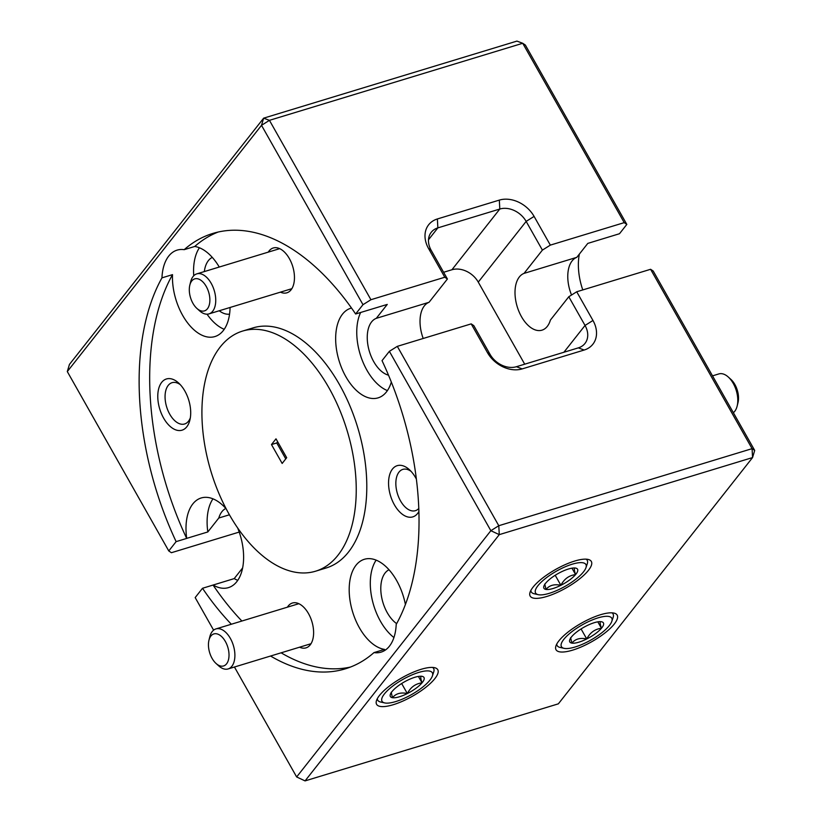 <?xml version="1.0" encoding="UTF-8"?>
<svg xmlns="http://www.w3.org/2000/svg" width="822" height="822" viewBox="0 0 822 822"><rect width="100%" height="100%" fill="white"/><g stroke="black" fill="none" stroke-linecap="round" stroke-linejoin="round"><path stroke-width="1.23" d="M209.25 294.42A16.728 9.474 -106.9 0 0 199.427 279.398A16.728 9.474 -106.9 0 0 189.82 285.152A16.728 9.474 -106.9 0 0 189.923 295.355A16.728 9.474 -106.9 0 0 196.89 308.414A16.728 9.474 -106.9 0 0 207.165 309.093A16.728 9.474 -106.9 0 0 209.25 294.42M189.82 285.152L190.673 281.72A20.92 11.847 73.1 0 1 196.797 273.87A20.92 11.847 73.1 0 1 214.963 293.3A20.92 11.847 73.1 0 1 208.973 313.891A20.92 11.847 73.1 0 1 199.52 310.788L196.89 308.414M228.393 649.462A16.728 9.474 -106.9 0 0 218.57 634.45A16.728 9.474 -106.9 0 0 208.963 640.204A16.728 9.474 -106.9 0 0 209.065 650.397A16.728 9.474 -106.9 0 0 216.042 663.457A16.728 9.474 -106.9 0 0 226.317 664.145A16.728 9.474 -106.9 0 0 228.393 649.462M208.963 640.204L209.816 636.762A20.92 11.847 73.1 0 1 215.939 628.922A20.92 11.847 73.1 0 1 234.116 648.342A20.92 11.847 73.1 0 1 228.115 668.944A20.92 11.847 73.1 0 1 218.662 665.83L216.042 663.457M728.302 377.041L730.922 379.415A16.728 9.474 73.1 0 1 735.258 385.199A16.728 9.474 73.1 0 1 738.002 402.667L737.139 406.109A20.92 11.847 -106.9 0 0 733.717 384.275A20.92 11.847 -106.9 0 0 728.302 377.041A20.92 11.847 -106.9 0 0 718.839 373.928L712.51 375.86M733.358 412.706A20.92 11.847 -106.9 0 0 737.139 406.109M561.066 645.26A28.914 8.734 150.5 0 0 564.098 648.342A28.914 8.734 150.5 0 0 590.895 640.03A28.914 8.734 150.5 0 0 611.825 621.329A28.914 8.734 150.5 0 0 612.123 619.593A28.914 8.734 150.5 0 0 586.384 622.644A28.914 8.734 150.5 0 0 561.066 645.26M611.989 612.832A32.13 9.7 -29.5 0 1 613.048 613.942A32.13 9.7 -29.5 0 1 613.459 615.503A32.13 9.7 -29.5 0 1 613.13 617.435L611.825 621.329M564.098 648.342L560.08 647.438A32.13 9.7 -29.5 0 1 557.131 645.578A32.13 9.7 -29.5 0 1 556.73 644.099M569.543 641.006A19.317 5.836 150.5 0 0 571.896 643.123A19.317 5.836 150.5 0 0 586.744 638.961A19.317 5.836 150.5 0 0 601.447 628.265A19.317 5.836 150.5 0 0 601.642 621.792A19.317 5.836 150.5 0 0 601.303 621.73A19.317 5.836 150.5 0 0 586.456 625.891A19.317 5.836 150.5 0 0 571.752 636.588A19.317 5.836 150.5 0 0 569.738 639.845A19.317 5.836 150.5 0 0 569.543 641.006M570.612 637.708L571.896 643.123C575.225 638.951 580.168 637.564 586.744 638.961C590.021 632.632 594.923 629.066 601.447 628.265C599.813 623.292 599.772 621.113 601.303 621.73M581.072 628.933L586.744 638.961M597.81 621.843L601.447 628.265M381.655 699.851A28.914 8.734 150.5 0 0 384.675 702.923A28.914 8.734 150.5 0 0 411.483 694.611A28.914 8.734 150.5 0 0 432.413 675.92A28.914 8.734 150.5 0 0 432.711 674.174A28.914 8.734 150.5 0 0 406.972 677.236A28.914 8.734 150.5 0 0 381.655 699.851M432.578 667.423A32.13 9.7 -29.5 0 1 433.636 668.533A32.13 9.7 -29.5 0 1 434.047 670.084A32.13 9.7 -29.5 0 1 433.708 672.016L432.413 675.92M384.675 702.923L380.668 702.029A32.13 9.7 -29.5 0 1 377.719 700.169A32.13 9.7 -29.5 0 1 377.319 698.69M390.121 695.587A19.317 5.836 150.5 0 0 392.484 697.714A19.317 5.836 150.5 0 0 407.332 693.552A19.317 5.836 150.5 0 0 422.025 682.856A19.317 5.836 150.5 0 0 422.22 676.383A19.317 5.836 150.5 0 0 421.892 676.321A19.317 5.836 150.5 0 0 407.044 680.472A19.317 5.836 150.5 0 0 392.341 691.179A19.317 5.836 150.5 0 0 390.327 694.426A19.317 5.836 150.5 0 0 390.121 695.587M391.2 692.299L392.484 697.714C395.803 693.542 400.756 692.155 407.332 693.552C410.61 687.223 415.5 683.657 422.025 682.856C420.402 677.883 420.35 675.705 421.892 676.321M401.66 683.524L407.332 693.552M418.398 676.434L422.025 682.856M535.214 591.593A28.914 8.734 150.5 0 0 538.235 594.676A28.914 8.734 150.5 0 0 565.043 586.363A28.914 8.734 150.5 0 0 585.973 567.663A28.914 8.734 150.5 0 0 586.271 565.926A28.914 8.734 150.5 0 0 560.522 568.978A28.914 8.734 150.5 0 0 535.214 591.593M586.127 559.166A32.13 9.7 -29.5 0 1 587.196 560.275A32.13 9.7 -29.5 0 1 587.596 561.827A32.13 9.7 -29.5 0 1 587.268 563.769L585.973 567.663M538.235 594.676L534.228 593.772A32.13 9.7 -29.5 0 1 531.269 591.912A32.13 9.7 -29.5 0 1 530.868 590.432M543.681 587.34A19.317 5.836 150.5 0 0 546.034 589.456A19.317 5.836 150.5 0 0 560.881 585.295A19.317 5.836 150.5 0 0 575.585 574.599A19.317 5.836 150.5 0 0 575.78 568.125A19.317 5.836 150.5 0 0 575.441 568.064A19.317 5.836 150.5 0 0 560.594 572.225A19.317 5.836 150.5 0 0 545.9 582.921A19.317 5.836 150.5 0 0 543.876 586.178A19.317 5.836 150.5 0 0 543.681 587.34M544.75 584.041L546.034 589.456C549.363 585.285 554.316 583.897 560.881 585.295C564.159 578.965 569.06 575.4 575.585 574.599C573.962 569.625 573.91 567.447 575.441 568.064M555.21 575.266L560.881 585.295M571.948 568.177L575.585 574.599M184.888 391.087A26.766 15.166 -106.9 0 0 178.549 382.939A26.766 15.166 -106.9 0 0 159.663 385.826A26.766 15.166 -106.9 0 0 163.599 418.069A26.766 15.166 -106.9 0 0 189.872 420.145A26.766 15.166 -106.9 0 0 184.888 391.087M180.244 384.624A21.588 12.227 -106.9 0 0 172.045 382.682A21.588 12.227 -106.9 0 0 169.753 414.216A21.588 12.227 -106.9 0 0 184.611 423.988A21.588 12.227 -106.9 0 0 190.344 417.812M280.425 292.149A23.427 13.265 -106.9 0 0 293.731 284.032A23.427 13.265 -106.9 0 0 289.365 258.601A23.427 13.265 -106.9 0 0 283.826 251.47A23.427 13.265 -106.9 0 0 268.249 252.138M212.282 257.389A29.787 16.872 -106.9 0 0 204.329 271.579M423.207 338.479A29.787 16.872 73.1 0 1 429.043 302.291L376.281 318.34L387.265 304.417L355.638 313.994A227.56 128.89 -106.9 0 0 212.836 233.438A227.56 128.89 -106.9 0 0 184.179 249.672A46.854 26.54 -106.9 0 0 177.079 250.135A46.854 26.54 -106.9 0 0 161.955 277.857L172.507 274.64A46.854 26.54 -106.9 0 0 182.648 315.36A46.854 26.54 -106.9 0 0 214.902 336.568A46.854 26.54 -106.9 0 0 230.078 307.469M184.179 249.672L194.732 246.466A46.854 26.54 -106.9 0 1 219.258 267.037M199.417 247.771A46.854 26.54 -106.9 0 0 193.735 275.771M416.394 479.123A26.766 15.166 -106.9 0 0 415.665 477.777A26.766 15.166 -106.9 0 0 409.335 469.639A26.766 15.166 -106.9 0 0 390.44 472.527A26.766 15.166 -106.9 0 0 394.375 504.77A26.766 15.166 -106.9 0 0 418.901 511.469M411.021 471.314A21.588 12.227 -106.9 0 0 402.831 469.383A21.588 12.227 -106.9 0 0 400.53 500.906A21.588 12.227 -106.9 0 0 415.398 510.678A21.588 12.227 -106.9 0 0 418.799 508.458M299.578 647.202A23.427 13.265 -106.9 0 0 312.884 639.074A23.427 13.265 -106.9 0 0 308.517 613.644A23.427 13.265 -106.9 0 0 302.979 606.513A23.427 13.265 -106.9 0 0 287.402 607.181M376.281 318.34A29.787 16.872 -106.9 0 0 373.722 361.639A29.787 16.872 -106.9 0 0 388.498 375.171M389.012 569.749A29.787 16.872 -106.9 0 0 387.265 612.698A29.787 16.872 -106.9 0 0 396.636 623.631M355.638 313.994L362.985 304.685L261.509 125.324L67.301 371.575L69.438 364.423L263.646 118.163L516.935 41.1L522.73 43.278L269.441 120.341L370.928 299.711L444.794 277.23L428.56 248.521A27.64 21.197 -141.7 0 1 437.376 218.96L499.324 200.106A27.64 21.197 -141.7 0 1 534.095 216.412L550.339 245.12L624.217 222.639L522.73 43.278L525.35 45.046L626.826 224.416L619.49 233.725L587.781 243.404L576.797 257.337L524.035 273.387A29.787 16.872 -106.9 0 0 521.477 316.686A29.787 16.872 -106.9 0 0 541.986 330.167A29.787 16.872 -106.9 0 0 550.421 320.035L568.793 296.742L576.725 291.769L650.603 269.287L653.223 271.055L754.699 450.425L752.562 457.577L499.273 534.639L305.065 780.9L558.354 703.838L752.562 457.577L752.079 448.658L650.603 269.287M582.777 289.93A46.854 26.54 73.1 0 1 579.356 254.09M405.41 604.519A46.854 26.54 -106.9 0 0 396.615 580.496A46.854 26.54 -106.9 0 0 364.362 559.289A46.854 26.54 -106.9 0 0 359.368 627.72A46.854 26.54 -106.9 0 0 384.532 649.39L373.979 652.596A46.854 26.54 -106.9 0 0 381.079 652.134A46.854 26.54 -106.9 0 0 396.204 624.422A227.56 128.89 -106.9 0 0 382.035 360.642L389.371 351.333L397.314 346.35L471.191 323.878L473.811 325.646L490.046 354.354A20.951 16.06 38.3 0 0 516.401 366.715L578.349 347.86A20.951 16.06 38.3 0 0 584.966 343.452A20.951 16.06 38.3 0 0 585.038 325.45L568.793 296.742M376.147 560.131A46.854 26.54 -106.9 0 0 380.483 621.298A46.854 26.54 -106.9 0 0 393.933 637.543M351.508 308.034A46.854 26.54 -106.9 0 0 350.819 308.229A46.854 26.54 -106.9 0 0 345.836 376.661A46.854 26.54 -106.9 0 0 378.089 397.869A46.854 26.54 -106.9 0 0 391.323 382.066M360.663 312.473A46.854 26.54 -106.9 0 0 366.941 370.239A46.854 26.54 -106.9 0 0 387.409 390.604M315.607 571.198L326.159 567.981A125.489 71.082 -106.9 0 0 339.517 384.675A125.489 71.082 -106.9 0 0 253.104 327.875L242.552 331.081A125.489 71.082 -106.9 0 0 229.194 514.387A125.489 71.082 -106.9 0 0 315.607 571.198A125.489 71.082 -106.9 0 0 328.964 387.892A125.489 71.082 -106.9 0 0 242.552 331.081M614.301 624.001A35.141 10.614 150.5 0 0 617.178 615.123A35.141 10.614 150.5 0 0 591.203 618.236A35.141 10.614 150.5 0 0 558.898 640.852A35.141 10.614 150.5 0 0 556.021 649.729A35.141 10.614 150.5 0 0 581.997 646.616A35.141 10.614 150.5 0 0 614.301 624.001M434.889 678.582A35.141 10.614 150.5 0 0 437.766 669.714A35.141 10.614 150.5 0 0 411.791 672.828A35.141 10.614 150.5 0 0 379.476 695.443A35.141 10.614 150.5 0 0 376.599 704.32A35.141 10.614 150.5 0 0 402.585 701.197A35.141 10.614 150.5 0 0 434.889 678.582M588.449 570.334A35.141 10.614 150.5 0 0 591.326 561.457A35.141 10.614 150.5 0 0 565.341 564.57A35.141 10.614 150.5 0 0 533.036 587.185A35.141 10.614 150.5 0 0 530.159 596.063A35.141 10.614 150.5 0 0 556.134 592.95A35.141 10.614 150.5 0 0 588.449 570.334M571.537 295.026A29.787 16.872 73.1 0 1 576.797 257.337M225.824 508.448A29.787 16.872 -106.9 0 0 218.806 518.014L229.42 514.788M242.644 567.91L234.219 578.596L202.51 588.275L195.174 597.584L213.607 630.166M271.476 444.568L282.162 463.444L286.683 457.71L275.997 438.835L271.476 444.568L276.757 442.955L285.758 458.882M576.725 291.769L592.97 320.477A27.64 21.197 -141.7 0 1 584.154 350.038L522.206 368.893A27.64 21.197 -141.7 0 1 487.436 352.587L471.191 323.878M397.314 346.35L498.79 525.72L752.079 448.658L754.699 450.425M234.445 667.012L296.65 776.954L490.857 530.693L389.371 351.333M202.51 588.275A227.56 128.89 -106.9 0 0 231.331 624.237M270.561 656.028A227.56 128.89 -106.9 0 0 345.312 668.841A227.56 128.89 -106.9 0 0 373.979 652.596M296.65 776.954L305.065 780.9L296.65 776.954M490.857 530.693L499.273 534.639L498.79 525.72L490.857 530.693M277.672 441.794L276.757 442.955M213.073 585.069A227.56 128.89 -106.9 0 0 241.884 621.031M281.114 652.812A227.56 128.89 -106.9 0 0 350.532 667.032M226.173 508.839A46.854 26.54 -106.9 0 0 201.174 497.978A46.854 26.54 -106.9 0 0 186.717 538.369L186.676 538.42A227.56 128.89 -106.9 0 1 172.507 274.64M213.104 585.017A46.854 26.54 -106.9 0 0 228.444 587.627A46.854 26.54 -106.9 0 0 237.661 527.95M218.179 232.03A227.56 128.89 -106.9 0 0 194.732 246.466M186.717 538.369L207.822 531.947A46.854 26.54 -106.9 0 1 212.96 498.831M234.219 578.596A46.854 26.54 -106.9 0 0 237.764 580.353M218.806 518.014L207.822 531.947M550.339 245.12L542.397 250.104L524.035 273.387M542.397 250.104L526.152 221.395A20.951 16.06 38.3 0 0 499.807 209.035L437.859 227.879A20.951 16.06 38.3 0 0 431.242 232.297A20.951 16.06 38.3 0 0 431.17 250.289L447.415 278.997L444.794 277.23M524.703 364.187L478.27 282.11A20.951 16.06 38.3 0 0 451.915 269.76L443.613 272.277M429.043 302.291L447.415 278.997M626.826 224.416L624.217 222.639M67.301 371.575L168.777 550.946L171.397 552.713L239.223 532.07M168.777 550.946L176.124 541.626L186.676 538.42M161.955 277.857A227.56 128.89 -106.9 0 0 176.124 541.626M370.928 299.711L362.985 304.685M261.509 125.324L269.441 120.341L263.646 118.163L261.509 125.324M207.041 314.189A46.854 26.54 -106.9 0 0 224.221 329.303M219.238 310.767A29.787 16.872 -106.9 0 0 229.554 314.148M563.892 352.258L585.038 325.45L592.97 320.477M534.095 216.412L526.152 221.395L478.27 282.11M584.154 350.038L578.349 347.86M522.206 368.893L516.401 366.715M487.436 352.587L490.046 354.354M451.915 269.76L499.807 209.035L499.324 200.106M437.376 218.96L437.859 227.879L428.498 239.757M431.17 250.289L428.56 248.521M196.797 273.87L279.685 248.655M208.973 313.891L291.861 288.676M215.939 628.922L298.838 603.697M228.115 668.944L311.014 643.718M557.131 645.578L556.525 644.499M613.048 613.942L612.441 612.863M377.719 700.169L377.103 699.09M433.636 668.533L433.03 667.454M531.269 591.912L530.663 590.833M587.196 560.275L586.589 559.196"/></g></svg>
